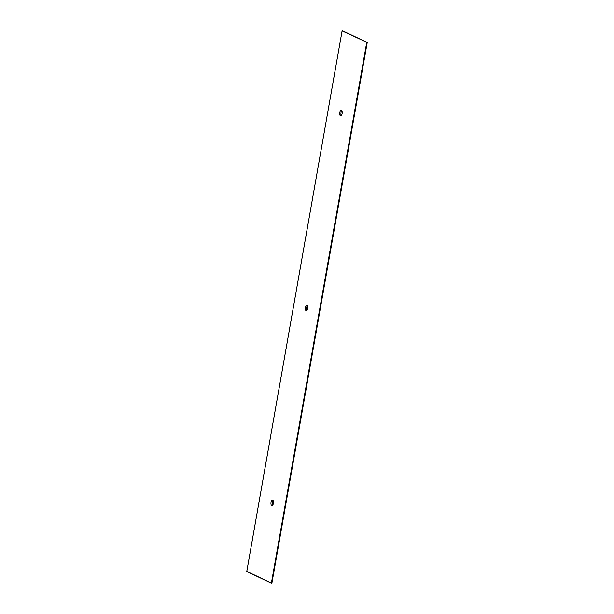 <?xml version="1.0" encoding="UTF-8"?>
<svg xmlns="http://www.w3.org/2000/svg" width="614" height="614" viewBox="0 0 614 614"><rect width="100%" height="100%" fill="white"/><g stroke="black" fill="none" stroke-linecap="round" stroke-linejoin="round"><path stroke-width="0.92" d="M271.626 583.285L246.805 571.404L342.105 30.915L367.134 42.42L271.626 583.285L367.218 42.55M367.134 42.42L271.895 583.146M341.591 110.336A5.595 2.441 -83.8 0 0 341.1 112.201A5.595 2.441 -83.8 0 0 340.993 115.777M272.854 500.164A5.595 2.441 -83.8 0 0 272.363 502.022A5.595 2.441 -83.8 0 0 272.255 505.606M307.223 305.25A5.595 2.441 -83.8 0 0 306.731 307.107A5.595 2.441 -83.8 0 0 306.624 310.692M339.78 112.469A2.847 1.243 96.2 0 1 340.624 110.482A2.847 1.243 96.2 0 1 341.914 110.773A2.847 1.243 96.2 0 1 342.128 113.582A2.847 1.243 96.2 0 1 340.087 115.432A2.847 1.243 96.2 0 1 339.78 112.469M271.043 502.29A2.847 1.243 96.2 0 1 271.887 500.31A2.847 1.243 96.2 0 1 273.176 500.602A2.847 1.243 96.2 0 1 273.391 503.403A2.847 1.243 96.2 0 1 271.35 505.253A2.847 1.243 96.2 0 1 271.043 502.29M305.411 307.376A2.847 1.243 96.2 0 1 306.256 305.396A2.847 1.243 96.2 0 1 307.545 305.688A2.847 1.243 96.2 0 1 307.76 308.489A2.847 1.243 96.2 0 1 305.718 310.339A2.847 1.243 96.2 0 1 305.411 307.376M366.704 42.543L271.403 583.031L246.805 571.404M342.098 30.846L246.774 571.442M367.172 42.427L342.435 30.738M271.895 583.177L367.226 42.535M246.828 571.573L271.565 583.262"/></g></svg>
